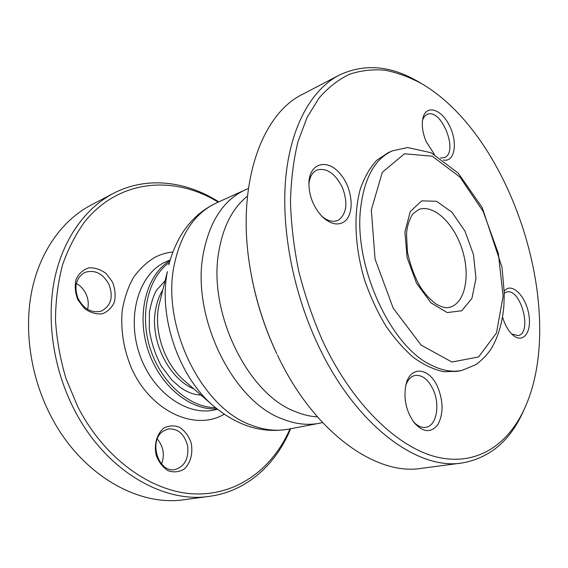 <?xml version="1.0" encoding="UTF-8"?>
<svg xmlns="http://www.w3.org/2000/svg" width="568" height="568" viewBox="0 0 568 568"><rect width="100%" height="100%" fill="white"/><g stroke="black" fill="none" stroke-linecap="round" stroke-linejoin="round"><path stroke-width="0.85" d="M308.871 184.465C309.553 177.081 312.251 172.26 316.958 170.002C326.742 167.574 335.234 173.439 342.44 187.596C347.964 202.542 346.792 213.298 338.904 219.859L337.342 220.618C332.443 222.329 327.204 220.81 321.63 216.053M343.363 222.287C355.106 215.542 353.133 188.626 340.125 173.737C327.36 158.245 309.347 162.81 308.885 183.109C309.042 196.272 313.607 207.569 322.581 217.004C330.157 223.891 337.087 225.652 343.363 222.287M322.347 340.296C312.656 318.023 304.789 295.005 298.754 271.248C293.89 247.463 291.128 224.303 290.468 201.761C291.015 179.957 293.521 159.92 297.994 141.659L307.054 117.491L319.038 98.044C328.276 87.465 338.45 79.534 349.576 74.245C361.063 70.439 372.935 69.111 385.182 70.247C397.508 72.683 409.748 77.22 421.917 83.844C512.293 136.71 568.135 312.918 524.711 408.186C508.062 445.028 476.431 466.435 436.87 457.062C397.465 447.541 351.919 403.898 322.347 340.296M443.381 160.006C454.762 162.597 458.064 142.646 449.544 125.826C441.35 108.694 425.645 103.987 422.784 118.747C421.555 125.578 422.698 133.224 426.206 141.688L434.428 154.404M437.807 387.298C429.727 367.858 410.834 365.089 406.134 383.975C403.202 397.898 405.871 410.806 414.15 422.698C423.259 432.61 431.204 433.178 437.971 424.417C443.466 413.887 443.409 401.512 437.807 387.298M392.445 150.839L388.292 152.622L376.825 160.212C370.024 167.524 364.55 177.038 360.389 188.746C353.353 213.738 354.744 247.534 364.734 280.429C370.386 296.645 377.351 311.704 385.644 325.62C394.497 338.521 403.947 349.27 413.994 357.875C424.133 365.054 434.094 369.676 443.864 371.735L457.609 371.33L462.032 370.393L476.183 364.486C482.857 359.246 487.898 353.971 491.292 348.638C498.306 336.689 502.51 322.397 503.887 305.754L504.285 293.123L502.013 267.272L482.225 207.547L458.206 173.119L431.112 152.749L407.604 147.517L392.445 150.839C374.816 158.735 364.187 178.075 360.552 208.861C353.821 265.952 390.337 345.621 430.295 364.635C441.648 370.556 452.227 372.48 462.032 370.393M502.538 317.001C504.909 325.024 508.374 331.073 512.947 335.156C523.235 344.137 532.024 331.925 528.822 314.438C526.018 297.007 512.897 282.942 505.392 289.921L504.249 291.15M422.5 120.473C423.43 117.462 424.956 115.474 427.072 114.502C441.23 107.231 459.256 152.678 444.297 157.648L440.484 158.011M504.285 293.223L506.478 292.115C520.643 287.33 532.912 333.061 518.087 335.617L511.661 333.963M405.772 385.416C407.746 379.793 410.806 376.485 414.967 375.483C422.095 374.639 428.151 379.325 433.128 389.534C440.392 404.785 436.529 426.043 425.773 427.342C421.506 427.952 417.324 426 413.234 421.491M250.381 269.729L250.559 270.759C255.465 299.237 264.056 326.579 276.339 352.771L276.779 353.686C264.198 326.863 255.401 298.882 250.381 269.729C235.564 185.31 261.422 114.061 302.616 94.281L339.096 75.175C312.194 89.282 291.412 124.726 286.009 175.214C280.755 225.709 292.158 289.14 317.058 342.802C354.489 424.559 417.437 470.623 462.004 462.984C489.779 458.056 510.241 440.782 523.376 411.147L524.711 408.186M421.917 83.844L419.12 82.19C391.309 65.54 364.635 63.197 339.096 75.175M462.004 462.984L421.179 468.373C376.108 475.934 313.926 432.589 277.425 355.043M161.61 464.084C164.905 454.79 163.463 446.441 157.279 439.029M163.194 431.162L168.043 428.996C177.947 428.286 184.486 433.995 187.667 446.107C188.846 458.639 184.664 466.442 175.121 469.516C158.38 473.513 148.12 440.498 163.194 431.162M87.55 309.39C88.913 304.093 88.31 298.761 85.733 293.386C83.496 288.991 80.358 285.661 76.325 283.411M108.715 283.872C113.636 296.546 111.25 305.591 101.558 311.023C91.732 313.5 83.83 309.191 77.852 298.101C73.875 286.166 76.233 277.596 84.93 272.406C94.593 269.459 102.524 273.286 108.715 283.872M112.499 282.097L106.287 273.719C100.813 269.502 95.026 267.542 88.927 267.833C83.205 269.63 78.931 273.464 76.091 279.335C74.536 286.016 75.146 292.861 77.908 299.868L84.419 308.445C90.135 312.613 96.027 314.409 102.112 313.841C107.707 311.789 111.804 307.835 114.402 301.991C115.787 295.481 115.148 288.849 112.499 282.097M290.021 428.84C273.109 467.89 238.141 495.104 195.307 493.933C152.657 492.683 104.761 459.583 77.745 406.624L66.087 378.806C60.251 359.338 56.722 339.721 55.494 319.969C55.628 300.493 58.007 282.062 62.629 264.667C68.437 248.173 76.02 233.59 85.377 220.916C120.217 178.636 175.029 175.505 218.176 202.144M163.712 428.194C156.796 433.924 153.786 444.723 156.257 455.465C158.855 462.245 162.803 467.329 168.093 470.723C173.73 472.633 179.048 472.115 184.046 469.168C190.706 463.161 193.369 452.597 190.954 442.273C188.469 435.734 184.685 430.736 179.602 427.285C174.12 425.191 168.817 425.496 163.712 428.194M199.269 213.745L197.678 215.102M209.344 496.361L184.238 499.677C137.811 506.926 80.173 474.124 50.275 414.867C30.289 375.867 23.728 328.893 32.092 289.467C40.633 250.055 63.069 219.802 90.901 205.176L113.33 193.425C85.392 208.108 62.913 238.929 54.521 279.371C46.306 319.834 53.236 368.263 73.705 408.534C104.327 469.743 162.76 503.681 209.344 496.361C246.668 491.441 275.991 464.51 290.66 428.719M218.765 201.874C186.162 181.064 146.679 175.945 113.33 193.425M215.506 407.675C189.613 407.682 160.971 382.768 150.165 348.433C139.217 314.139 148.283 277.276 169.456 262.366M224.19 414.214C195.314 431.488 150.839 411.779 131.378 367.993C123.568 348.986 120.522 329.823 122.227 310.504C124.278 298.321 127.985 287.38 133.352 277.702C139.529 268.969 146.807 262.132 155.171 257.176C160.765 254.343 166.637 252.625 172.786 252.022M216.869 408.79C190.003 410.749 159.097 385.324 147.751 349.199C136.221 313.131 146.835 274.55 169.924 260.676M217.466 409.265L214.825 409.862C187.383 416.585 152.721 392.63 139.7 354.68C126.423 316.837 138.514 275.402 164.017 262.657L170.137 259.945M247.456 196.137C232.802 207.845 223.288 226.135 218.921 250.992C207.455 311.591 247.478 393.801 294.877 411.424C302.538 414.654 310.057 416.479 317.42 416.884M248.379 188.526L245.17 189.889C223.572 199.979 209.62 221.215 203.316 253.605C190.969 316.184 232.539 401.001 281.962 418.786C294.977 424.047 307.373 425.553 319.145 423.309L322.56 422.578M371.323 209.89L375.072 259.086L393.205 308.183L421.172 345.152L451.922 362.036L478.618 356.931L496.467 332.99L503.134 296.184L498.328 253.406L483.19 211.523L460.009 177.095L432.212 156.193L404.444 153.779L382.3 172.31L371.323 209.89M404.913 231.886L407.114 257.609L416.5 283.162L430.949 302.843L447.186 312.563L461.763 310.767L471.916 298.441L475.977 278.405L473.471 254.549L464.958 231.105L451.908 212.169L436.529 201.278L421.641 200.873L410.231 211.623L404.913 231.886M449.792 307.267C465.242 303.127 470.588 275.544 462.203 249.537C454.08 223.451 433.824 203.983 418.801 209.5L413.518 213.305C412.702 213.433 406.887 223.025 406.532 234.328L407.405 251.773C410.11 264.51 414.178 275.814 419.617 285.676C426.028 296.46 435.5 304.036 437.048 304.533C442.266 307.402 446.512 308.317 449.792 307.267M162.54 290.319C159.31 295.722 157.045 301.892 155.738 308.829C149.341 339.302 168.192 378.409 193.752 388.81M158.72 306.273C153.644 331.783 164.826 364.18 184.316 380.617L213.568 406.028C178.941 377.06 158.216 317.029 167.368 271.611L158.72 306.273M168.824 264.83C176.854 234.811 192.744 214.171 216.479 202.911C194.817 213.035 180.702 233.86 174.135 265.391C161.305 326.273 201.846 408.051 251.042 425.027C263.999 430.054 276.382 431.439 288.196 429.188C262.302 433.654 237.424 425.936 213.568 406.028M200.98 395.094C192.502 394.362 190.017 392.935 184.096 389.882L180.12 387.284L171.792 379.985L161.134 365.771C155.192 354.389 151.244 342.326 149.299 329.575L149.405 312.137C151.379 302.07 153.786 294.721 156.64 290.092L164.826 281.018M288.196 429.188L319.145 423.309M216.479 202.911L245.17 189.889"/></g></svg>
